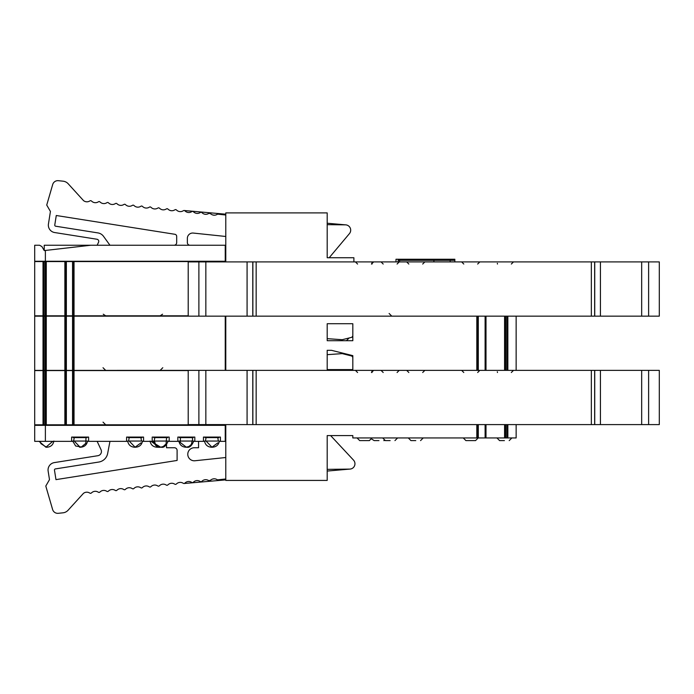 <?xml version="1.0" encoding="UTF-8"?>
<svg xmlns="http://www.w3.org/2000/svg" width="694" height="694" viewBox="0 0 694 694"><rect width="100%" height="100%" fill="white"/><g stroke="black" fill="none" stroke-linecap="round" stroke-linejoin="round"><path stroke-width="1.04" d="M43.019 261.577L43.019 315.813L34.7 315.813L34.7 261.577L45.362 261.577M46.281 261.577L46.281 315.813L64.924 315.813L64.924 261.577L65.548 261.577L65.548 315.813L64.863 315.813L64.863 261.577L45.44 261.577L45.44 315.813L43.019 315.813M65.548 261.577L72.549 261.577L72.549 315.813L65.548 315.813M225.784 261.577L72.965 261.577L72.965 315.813L72.549 261.577M39.61 245.251L41.918 246.578L39.61 245.251L34.7 245.251L34.7 261.256L225.246 261.256L225.246 245.251L90.749 245.251L45.379 250.456L45.379 261.256M90.749 245.251L44.234 245.251L44.234 250.586L41.918 246.578L44.234 250.586L45.379 250.456M225.246 425.335L225.246 441.349L220.44 441.349L220.44 437.081L203.446 437.081L203.446 441.349L194.823 441.349L194.823 437.081L177.829 437.081L177.829 441.349L169.197 441.349L169.197 437.081L152.203 437.081L152.203 441.349L143.58 441.349L143.58 437.081L126.586 437.081L126.586 441.349L88.615 441.349L88.615 437.081L71.621 437.081L71.621 441.349L34.7 441.349L34.7 425.335L225.784 425.335M43.019 370.57L43.019 424.806L34.7 424.806L34.7 370.57L45.362 370.57M46.281 370.57L46.281 424.806L64.924 424.806L64.924 370.57L65.548 370.57L65.548 424.806L64.863 424.806L64.863 370.57L45.44 370.57L45.44 424.806L43.019 424.806M65.548 370.57L72.549 370.57L72.549 424.806L65.548 424.806M188.204 370.57L72.965 370.57L72.965 424.806L72.549 370.57M188.204 370.37L256.155 370.37L256.155 424.598L188.204 424.598L188.204 370.37L64.863 370.396L64.863 316.16L72.549 316.16L72.549 370.396M225.784 370.37L225.784 316.143L72.965 316.16L72.983 370.396L72.549 316.16M45.362 370.396L45.44 316.16L64.863 316.16L64.863 370.396L34.7 370.396L34.7 316.16L45.362 316.16M188.204 315.813L72.549 315.813M46.281 315.813L45.362 315.813M225.784 424.806L72.549 424.806M46.281 424.806L45.362 424.806M225.784 236.481L193.27 233.063A5.352 5.352 0 0 0 187.354 238.38L187.354 242.579A2.672 2.672 0 0 0 190.026 245.251M205.849 214.307L204.713 214.194M214.585 215.192L212.971 215.027M184.257 210.508L225.784 214.203M327.195 223.225L345.404 224.847L327.195 224.656M225.784 215.01L217.621 214.151L216.814 214.576A5.335 5.335 0 0 1 210.881 213.952L209.128 213.258L208.321 213.683A5.335 5.335 0 0 1 202.388 213.058L201.754 212.529A1.067 1.067 0 0 0 200.566 212.399L199.829 212.789A5.335 5.335 0 0 1 193.895 212.164L193.262 211.635A1.067 1.067 0 0 0 192.073 211.505L191.336 211.896A5.335 5.335 0 0 1 185.402 211.271L184.769 210.742A1.067 1.067 0 0 0 183.58 210.612L182.843 211.002A5.335 5.335 0 0 1 176.909 210.377L176.276 209.848A1.067 1.067 0 0 0 175.088 209.727L174.35 210.117A5.335 5.335 0 0 1 168.416 209.493L167.775 208.955A1.067 1.067 0 0 0 166.595 208.833L165.857 209.224A5.335 5.335 0 0 1 159.924 208.599L159.282 208.061A1.067 1.067 0 0 0 158.102 207.94L157.365 208.33A5.335 5.335 0 0 1 151.431 207.706L150.789 207.168A1.067 1.067 0 0 0 149.6 207.046L148.872 207.437A5.335 5.335 0 0 1 142.938 206.812L142.296 206.274A1.067 1.067 0 0 0 141.108 206.153L140.379 206.543A5.335 5.335 0 0 1 134.445 205.918L133.803 205.381A1.067 1.067 0 0 0 132.615 205.259L131.886 205.65A5.335 5.335 0 0 1 125.952 205.025L125.31 204.496A1.067 1.067 0 0 0 124.122 204.366L123.393 204.756A5.335 5.335 0 0 1 117.451 204.131L116.818 203.602A1.067 1.067 0 0 0 115.629 203.472L114.9 203.863A5.335 5.335 0 0 1 108.958 203.238L108.325 202.709A1.067 1.067 0 0 0 107.136 202.579L106.408 202.969A5.335 5.335 0 0 1 100.465 202.344L99.832 201.815A1.067 1.067 0 0 0 98.643 201.685L97.915 202.075A5.335 5.335 0 0 1 91.972 201.451L91.339 200.922A1.067 1.067 0 0 0 90.151 200.8L89.422 201.182A5.335 5.335 0 0 1 83.48 200.566L68.212 183.797A8.007 8.007 0 0 0 63.102 181.186L58.383 180.692A5.335 5.335 0 0 0 52.701 184.509L46.732 205.051L50.428 211.462L48.441 223.989A7.469 7.469 0 0 0 54.653 232.542L96.952 239.239A2.134 2.134 0 0 1 98.548 242.249L97.151 245.251M109.964 245.251L103.536 236.35A8.536 8.536 0 0 0 97.949 232.915L55.659 226.209A1.067 1.067 0 0 1 54.774 224.995L56.275 215.504L174.879 234.286A2.134 2.134 0 0 1 176.684 236.394L176.684 242.579A2.672 2.672 0 0 1 174.012 245.251M329.19 257.734L349.438 233.618A5.335 5.335 0 0 0 345.404 224.847M34.7 245.251L34.7 261.256M203.446 441.349L204.557 441.349M219.339 441.349L220.44 441.349M177.829 441.349L178.931 441.349M193.713 441.349L194.823 441.349M152.203 441.349L153.313 441.349M168.095 441.349L169.197 441.349M126.586 441.349L127.696 441.349M142.478 441.349L143.58 441.349M71.621 441.349L72.731 441.349M87.513 441.349L88.615 441.349M52.761 441.349L45.908 447.222L39.055 441.349M225.784 478.981L217.526 479.849L216.719 479.424A5.335 5.335 0 0 0 210.785 480.048L209.033 480.742L208.226 480.317A5.335 5.335 0 0 0 202.292 480.942L201.659 481.471A1.067 1.067 0 0 1 200.471 481.601L199.733 481.211A5.335 5.335 0 0 0 193.8 481.836L193.166 482.365A1.067 1.067 0 0 1 191.978 482.495L191.24 482.104A5.335 5.335 0 0 0 185.307 482.729L184.665 483.258A1.067 1.067 0 0 1 183.485 483.388L182.748 482.998A5.335 5.335 0 0 0 176.814 483.623L176.172 484.152A1.067 1.067 0 0 1 174.992 484.273L174.255 483.883A5.335 5.335 0 0 0 168.321 484.507L167.679 485.045A1.067 1.067 0 0 1 166.491 485.167L165.762 484.776A5.335 5.335 0 0 0 159.828 485.401L159.186 485.939A1.067 1.067 0 0 1 157.998 486.06L157.269 485.67A5.335 5.335 0 0 0 151.335 486.294L150.693 486.832A1.067 1.067 0 0 1 149.505 486.954L148.776 486.563A5.335 5.335 0 0 0 142.843 487.188L142.201 487.726A1.067 1.067 0 0 1 141.012 487.847L140.283 487.457A5.335 5.335 0 0 0 134.341 488.082L133.708 488.619A1.067 1.067 0 0 1 132.519 488.741L131.791 488.35A5.335 5.335 0 0 0 125.848 488.975L125.215 489.504A1.067 1.067 0 0 1 124.026 489.634L123.298 489.244A5.335 5.335 0 0 0 117.355 489.869L116.722 490.398A1.067 1.067 0 0 1 115.534 490.528L114.805 490.138A5.335 5.335 0 0 0 108.863 490.762L108.229 491.291A1.067 1.067 0 0 1 107.041 491.421L106.312 491.031A5.335 5.335 0 0 0 100.37 491.656L99.736 492.185A1.067 1.067 0 0 1 98.548 492.315L97.819 491.925A5.335 5.335 0 0 0 91.877 492.549L91.244 493.078A1.067 1.067 0 0 1 90.055 493.2L89.318 492.818A5.335 5.335 0 0 0 83.384 493.434L68.116 510.203A8.007 8.007 0 0 1 63.007 512.814L58.287 513.308A5.335 5.335 0 0 1 52.605 509.491L45.795 486.052L49.491 479.641L48.146 471.148A7.469 7.469 0 0 1 54.358 462.594L97.837 455.715A4.268 4.268 0 0 0 101.038 449.686L97.151 441.349M109.956 441.349L107.657 453.486A10.679 10.679 0 0 1 98.834 462.039L55.355 468.927A1.067 1.067 0 0 0 54.47 470.142L55.971 479.632L177.1 460.452L177.1 450.423A2.672 2.672 0 0 0 174.437 447.751L166.534 447.751L166.534 444.759M184.101 483.501L225.784 479.875M327.195 471.061L349.681 469.101L327.195 469.361M214.446 478.808L212.919 478.955M205.728 479.693L204.643 479.806M330.63 435.589L353.524 460.131A5.335 5.335 0 0 1 349.681 469.101M198.562 441.349L198.562 447.751L194.294 447.751A6.515 6.515 0 0 0 187.788 454.613A6.515 6.515 0 0 0 194.971 460.755L225.784 457.511M179.382 437.081L179.382 437.61L193.262 437.61L193.262 437.081M185.792 447.222C181.932 446.91 179.633 444.854 178.896 441.054L193.756 441.054C191.77 445.8 189.471 447.856 186.86 447.222L185.792 447.222L186.86 447.222M153.764 437.081L153.764 437.61L167.644 437.61L167.644 437.081M160.167 447.222C157.555 447.856 155.256 445.8 153.279 441.054L168.13 441.054C166.152 445.8 163.853 447.856 161.242 447.222L160.167 447.222L161.242 447.222M128.147 437.081L128.147 437.61L142.018 437.61L142.018 437.081M134.549 447.222C130.689 446.91 128.39 444.854 127.653 441.054L142.513 441.054C141.776 444.854 139.477 446.91 135.616 447.222L134.549 447.222L135.616 447.222M73.182 437.081L73.182 437.61L87.062 437.61L87.062 437.081M85.995 437.61L85.804 443.371L81.328 446.997L75.655 445.999L72.697 441.054L87.548 441.054C86.811 444.854 84.512 446.91 80.651 447.222L79.584 447.222L80.651 447.222M205.008 437.081L205.008 437.61L218.888 437.61L218.888 437.081M211.41 447.222C207.549 446.91 205.251 444.854 204.513 441.054L219.373 441.054C218.636 444.854 216.337 446.91 212.477 447.222L211.41 447.222L212.477 447.222M159.082 447.136L151.145 441.349M34.7 441.349L34.7 425.335M203.897 425.335L203.897 424.806M153.73 424.806L153.73 425.335M116.366 424.806L116.366 425.335M225.784 321.756L225.246 321.756M225.784 367.924L225.246 367.924M225.246 370.37L225.246 316.16M349.151 337.969L346.41 340.711L327.195 340.711L352.821 340.711L352.821 323.725L327.195 323.725L327.195 339.991M327.195 350.314L327.195 369.598L352.821 369.598L352.821 355.649L331.472 350.314L327.195 350.314L327.195 354.669L342.211 353.619L351.815 356.022L352.821 357.306L352.821 355.692L350.513 355.692M352.821 336.017L351.815 337.301L342.211 339.704L327.195 338.655M352.821 355.649L331.472 350.314M225.784 424.598L225.784 480.421L327.195 480.421L327.195 435.589L352.821 435.589L352.821 437.94L352.821 435.589M353.888 261.907L353.888 257.734L327.195 257.734L327.195 212.902L225.784 212.902L225.784 261.907M485.939 424.598L486 437.94L352.821 437.94M485.106 316.143L485.106 370.37M516.145 316.143L516.145 370.37M256.155 370.37L659.3 370.37L659.3 424.598L648.621 424.598L648.621 370.37M256.155 424.598L591.349 424.598L591.349 370.37M591.349 424.598L648.621 424.598M485.106 437.94L485.106 424.598M516.145 424.598L516.145 437.94L486 437.94L486 424.598M505.423 424.598L505.501 437.94M477.862 437.94L477.862 424.598L477.88 437.94M415.767 440.612L410.961 440.612L408.289 437.94M378.976 440.612L374.17 440.612L371.767 439.102M390.141 440.612L385.335 440.612L382.672 437.94M364.524 440.612L369.329 440.612L359.718 440.612L357.054 437.94M504.408 440.612L499.602 440.612L496.93 437.94M470.723 440.612L475.529 440.612L465.917 440.612L463.254 437.94M659.3 316.143L659.3 261.907L659.3 316.143L648.621 316.143L648.621 261.907L659.3 261.907M198.883 316.143L198.883 261.907L188.204 261.907L188.204 316.143L591.349 316.143L591.349 261.907L648.621 261.907M591.349 316.143L648.621 316.143M256.155 316.143L256.155 261.907L591.349 261.907M198.883 261.907L256.155 261.907M395.996 261.907L395.996 259.244L398.191 259.244L398.191 260.311L454.223 260.311L454.223 259.244L398.191 259.244M398.191 261.907L398.191 260.311M454.83 259.244L454.83 261.907L454.848 259.244L454.223 259.244M433.923 261.907L433.923 260.311M450.146 261.907L450.146 260.311M45.379 441.349L45.379 425.335M43.019 316.16L43.019 370.396M44.026 316.16L44.026 370.396M45.197 316.16L45.197 370.396M46.281 316.16L46.281 370.396M65.548 316.16L65.548 370.396M66.364 316.16L66.364 370.396M74.032 316.16L74.032 370.396M74.032 370.57L74.032 424.806M66.364 370.57L66.364 424.806M45.197 370.57L45.197 424.806M44.026 370.57L44.026 424.806M74.032 261.577L74.032 315.813M66.364 261.577L66.364 315.813M45.197 261.577L45.197 315.813M44.026 261.577L44.026 315.813M476.813 316.143L476.813 370.37M476.813 437.94L476.813 424.598M477.862 316.143L477.862 370.37L477.88 316.143M478.296 316.143L478.296 370.37M485.939 316.143L485.939 370.37M504.581 316.143L504.581 370.37M505.666 316.143L505.666 370.37M506.846 316.143L506.846 370.37M507.852 316.143L507.852 370.37M198.883 424.598L198.883 370.37M205.84 424.598L205.84 370.37M247.081 424.598L247.081 370.37M252.772 424.598L252.772 370.37M594.732 424.598L594.732 370.37M600.423 424.598L600.423 370.37M641.672 424.598L641.672 370.37M478.296 437.94L478.296 424.598M504.581 437.94L504.581 424.598M505.666 437.94L505.666 424.598M506.846 437.94L506.846 424.598M507.852 437.94L507.852 424.598M641.672 316.143L641.672 261.907M600.423 316.143L600.423 261.907M594.732 316.143L594.732 261.907M252.772 316.143L252.772 261.907M247.081 316.143L247.081 261.907M205.84 316.143L205.84 261.907M399.588 261.907L399.588 260.311M53.872 441.054C53.134 444.854 50.836 446.91 46.975 447.222L45.908 447.222L46.975 447.222M40.122 441.349L40.885 443.613L46.446 447.196M180.457 437.61L180.284 442.494L186.322 447.196L188.915 446.476L191.344 444.438L192.637 439.129L192.195 437.61M154.831 437.61L154.302 440.525L155.343 443.943L160.704 447.196L163.29 446.476L166.066 443.943L166.577 437.61M129.214 437.61L128.685 440.525L135.087 447.196L140.986 442.867M141.446 441.054L140.951 437.61M74.249 437.61L73.72 440.551L80.122 447.196M206.075 437.61L205.545 440.525L211.948 447.196L217.847 442.867M218.306 441.054L217.812 437.61M150.034 441.054C150.772 444.854 153.07 446.91 156.931 447.222L157.998 447.222L156.931 447.222M157.46 447.196L158.553 447.031M142.018 425.335L142.018 424.806M128.147 425.335L128.147 424.806M193.262 425.335L193.262 424.806M179.382 425.335L179.382 424.806M150.529 425.335L150.529 424.806M87.062 425.335L87.062 424.806M73.182 425.335L73.182 424.806M53.377 425.335L53.377 424.806M39.506 425.335L39.506 424.806M218.888 425.335L218.888 424.806M205.008 425.335L205.008 424.806M167.644 425.335L167.644 424.806M153.764 425.335L153.764 424.806M122.769 424.806L122.769 425.335M103.024 422.134L105.696 424.806M103.024 367.725L105.696 370.396M162.786 367.725L160.123 370.396M103.25 314.209L105.696 315.813M162.57 314.209L160.132 315.813M486 316.143L486 370.37M505.423 316.143L505.423 370.37M252.868 424.598L252.868 370.37M594.645 424.598L594.645 370.37M423.236 437.94L420.564 440.612M384.554 440.499L383.773 440.612M372.036 437.94L369.364 440.612M397.619 437.94L394.947 440.612M371.993 437.94L369.329 440.612M511.877 437.94L509.205 440.612M478.201 437.94L475.529 440.612M594.645 316.143L594.645 261.907M252.868 316.143L252.868 261.907M371.498 264.05L373.632 261.907M357.584 264.05L355.449 261.907M371.464 264.05L373.598 261.907M383.201 264.05L381.067 261.907M397.081 264.05L399.215 261.907M408.827 264.05L406.693 261.907M422.698 264.05L424.841 261.907M463.783 264.05L461.649 261.907M477.663 264.05L479.797 261.907M497.468 264.05L497.329 263.295M511.339 264.05L513.482 261.907M372.036 264.05L371.767 263.009M389.108 313.471L391.78 316.143M372.036 372.505L371.767 371.472M511.339 372.505L513.482 370.37M497.468 372.505L497.329 371.758M477.663 372.505L479.797 370.37M463.783 372.505L461.649 370.37M422.698 372.505L424.841 370.37M408.827 372.505L406.693 370.37M397.081 372.505L399.215 370.37M383.201 372.505L381.067 370.37M371.464 372.505L373.598 370.37M357.584 372.505L355.449 370.37M371.498 372.505L373.632 370.37"/></g></svg>
